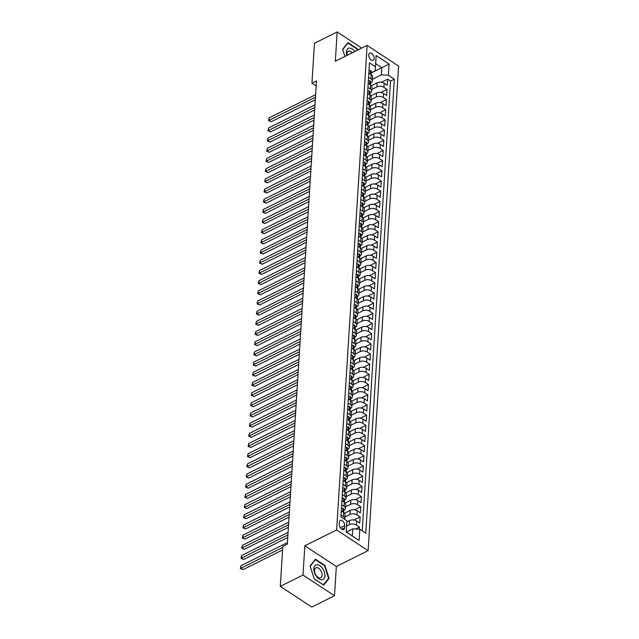 <?xml version="1.0" encoding="UTF-8"?>
<svg xmlns="http://www.w3.org/2000/svg" width="639" height="639" viewBox="0 0 639 639"><rect width="100%" height="100%" fill="white"/><g stroke="black" fill="none" stroke-linecap="round" stroke-linejoin="round"><path stroke-width="0.96" d="M368.735 54.922A3.986 2.316 63.5 0 0 370.221 59.036A3.986 2.316 63.5 0 0 373.232 60.29A3.986 2.316 63.5 0 0 374.182 58.508A3.986 2.316 63.5 0 0 372.689 54.395A3.986 2.316 63.5 0 0 369.677 53.149A3.986 2.316 63.5 0 0 368.735 54.922M368.128 550.642L398.616 66.073L367.113 45.385L336.633 529.947L368.128 550.642L336.338 566.474L304.843 545.778L302.998 575.052L334.501 595.74L336.338 566.474M334.501 595.74L311.792 607.05L280.297 586.362L302.998 575.052M359.35 529.244L359.485 527.111L355.643 529.02M346.801 521.959L349.597 520.569A4.984 2.868 3.6 0 1 356.634 520.993L359.741 523.037L360.124 516.927L353.918 520.018M344.533 513.229L350.236 510.385A4.984 2.868 -176.4 0 1 357.273 510.817L360.38 512.853L360.763 506.751L354.557 509.842M345.172 503.045L350.875 500.209A4.984 2.868 -176.4 0 1 357.92 500.633L361.027 502.677L361.41 496.567L355.196 499.658M345.811 492.869L351.522 490.025A4.984 2.868 -176.4 0 1 358.559 490.456L361.666 492.493L362.049 486.391L355.835 489.482M346.458 482.685L352.161 479.849A4.984 2.868 -176.4 0 1 359.198 480.272L362.305 482.317L362.688 476.207L356.474 479.298M347.097 472.509L352.8 469.665A4.984 2.868 -176.4 0 1 359.837 470.096L362.944 472.133L363.327 466.031L357.121 469.122M347.736 462.332L353.439 459.489A4.984 2.868 -176.4 0 1 360.476 459.912L363.583 461.957L363.966 455.847L357.76 458.938M348.375 452.148L354.078 449.305A4.984 2.868 -176.4 0 1 361.115 449.736L364.222 451.773L364.613 445.671L358.399 448.762M349.014 441.972L354.717 439.129A4.984 2.868 -176.4 0 1 361.762 439.552L364.869 441.597L365.252 435.486L359.038 438.586M349.661 431.788L355.364 428.945A4.984 2.868 -176.4 0 1 362.401 429.376L365.508 431.413L365.891 425.31L359.677 428.402M350.3 421.612L356.003 418.769A4.984 2.868 -176.4 0 1 363.04 419.192L366.147 421.237L366.53 415.126L360.316 418.226M350.939 411.428L356.642 408.585A4.984 2.868 -176.4 0 1 363.679 409.016L366.786 411.053L367.169 404.95L360.963 408.041M351.578 401.252L357.281 398.409A4.984 2.868 -176.4 0 1 364.318 398.832L367.425 400.877L367.808 394.766L361.602 397.865M352.217 391.068L357.92 388.224A4.984 2.868 -176.4 0 1 364.965 388.656L368.072 390.693L368.455 384.59L362.241 387.681M352.856 380.892L358.567 378.048A4.984 2.868 -176.4 0 1 365.604 378.472L368.711 380.517L369.094 374.406L362.88 377.505M353.503 370.708L359.206 367.864A4.984 2.868 -176.4 0 1 366.243 368.296L369.35 370.34L369.733 364.23L363.519 367.321M354.142 360.532L359.845 357.688A4.984 2.868 -176.4 0 1 366.882 358.112L369.989 360.156L370.372 354.046L364.166 357.145M354.781 350.348L360.484 347.504A4.984 2.868 -176.4 0 1 367.521 347.935L370.628 349.98L371.011 343.87L364.805 346.961M355.42 340.172L361.123 337.328A4.984 2.868 -176.4 0 1 368.16 337.759L371.267 339.796L371.658 333.686L365.444 336.785M356.059 329.988L361.762 327.152A4.984 2.868 -176.4 0 1 368.807 327.575L371.914 329.62L372.297 323.51L366.083 326.601M356.706 319.812L362.409 316.968A4.984 2.868 -176.4 0 1 369.446 317.399L372.553 319.436L372.936 313.326L366.722 316.425M357.345 309.627L363.048 306.792A4.984 2.868 -176.4 0 1 370.085 307.215L373.192 309.26L373.575 303.15L367.361 306.241M357.984 299.451L363.687 296.608A4.984 2.868 -176.4 0 1 370.724 297.039L373.831 299.076L374.214 292.966L368.008 296.065M358.623 289.267L364.326 286.432A4.984 2.868 -176.4 0 1 371.363 286.855L374.47 288.9L374.853 282.789L368.647 285.881M359.262 279.091L364.965 276.248A4.984 2.868 -176.4 0 1 372.01 276.679L375.117 278.716L375.5 272.605L369.286 275.705M359.901 268.907L365.612 266.072A4.984 2.868 -176.4 0 1 372.649 266.495L375.756 268.54L376.139 262.429L369.925 265.52M360.548 258.731L366.251 255.888A4.984 2.868 -176.4 0 1 373.288 256.319L376.395 258.356L376.778 252.253L370.564 255.344M361.187 248.547L366.89 245.711A4.984 2.868 -176.4 0 1 373.927 246.135L377.034 248.18L377.417 242.069L371.211 245.16M361.826 238.371L367.529 235.527A4.984 2.868 -176.4 0 1 374.566 235.959L377.673 237.996L378.056 231.893L371.85 234.984M362.465 228.187L368.168 225.351A4.984 2.868 -176.4 0 1 375.205 225.775L378.312 227.819L378.703 221.709L372.489 224.8M363.104 218.011L368.815 215.167A4.984 2.868 -176.4 0 1 375.852 215.599L378.959 217.635L379.342 211.533L373.128 214.624M363.751 207.827L369.454 204.991A4.984 2.868 -176.4 0 1 376.491 205.415L379.598 207.459L379.981 201.349L373.767 204.44M364.39 197.651L370.093 194.807A4.984 2.868 -176.4 0 1 377.13 195.238L380.237 197.275L380.62 191.173L374.414 194.264M365.029 187.475L370.732 184.631A4.984 2.868 -176.4 0 1 377.769 185.054L380.876 187.099L381.259 180.989L375.053 184.08M365.668 177.291L371.371 174.447A4.984 2.868 -176.4 0 1 378.408 174.878L381.515 176.915L381.906 170.813L375.692 173.904M366.307 167.114L372.01 164.271A4.984 2.868 -176.4 0 1 379.055 164.694L382.162 166.739L382.545 160.629L376.331 163.728M366.946 156.93L372.657 154.087A4.984 2.868 -176.4 0 1 379.694 154.518L382.801 156.555L383.184 150.453L376.97 153.544M367.593 146.754L373.296 143.911A4.984 2.868 -176.4 0 1 380.333 144.334L383.44 146.379L383.823 140.268L377.609 143.368M368.232 136.57L373.935 133.727A4.984 2.868 -176.4 0 1 380.972 134.158L384.079 136.195L384.462 130.092L378.256 133.184M368.871 126.394L374.574 123.551A4.984 2.868 -176.4 0 1 381.611 123.974L384.718 126.019L385.101 119.908L378.895 123.007M369.51 116.21L375.213 113.367A4.984 2.868 -176.4 0 1 382.25 113.798L385.365 115.835L385.748 109.732L379.534 112.823M370.149 106.034L375.86 103.191A4.984 2.868 -176.4 0 1 382.897 103.614L386.004 105.659L386.387 99.548L380.173 102.647M370.796 95.85L376.499 93.006A4.984 2.868 -176.4 0 1 383.536 93.438L386.643 95.483L387.026 89.372L380.812 92.463M368.567 77.247L370.979 78.829A4.984 2.868 3.6 0 1 372.321 80.953A4.984 2.868 3.6 0 1 370.748 82.878L370.692 82.902M367.928 87.423L370.34 89.013A4.984 2.868 3.6 0 1 371.682 91.129A4.984 2.868 3.6 0 1 370.109 93.054L370.053 93.086M367.289 97.607L369.701 99.189A4.984 2.868 3.6 0 1 371.043 101.313A4.984 2.868 3.6 0 1 369.47 103.238L369.414 103.262M366.65 107.783L369.054 109.373A4.984 2.868 3.6 0 1 370.404 111.49A4.984 2.868 3.6 0 1 368.831 113.415L368.775 113.446M366.003 117.967L368.415 119.549A4.984 2.868 3.6 0 1 369.757 121.674A4.984 2.868 3.6 0 1 368.192 123.599L368.136 123.623M365.364 128.143L367.776 129.725A4.984 2.868 3.6 0 1 369.118 131.85A4.984 2.868 3.6 0 1 367.553 133.775L367.489 133.807M364.725 138.328L367.137 139.909A4.984 2.868 3.6 0 1 368.479 142.034A4.984 2.868 3.6 0 1 366.906 143.959L366.85 143.983M364.086 148.504L366.498 150.085A4.984 2.868 3.6 0 1 367.84 152.21A4.984 2.868 3.6 0 1 366.267 154.135L366.211 154.167M363.447 158.688L365.859 160.269A4.984 2.868 3.6 0 1 367.201 162.394A4.984 2.868 3.6 0 1 365.628 164.319L365.572 164.343M362.808 168.864L365.212 170.445A4.984 2.868 3.6 0 1 366.554 172.57A4.984 2.868 3.6 0 1 364.989 174.495L364.933 174.527M362.161 179.048L364.573 180.629A4.984 2.868 3.6 0 1 365.915 182.754A4.984 2.868 3.6 0 1 364.35 184.671L364.294 184.703M361.522 189.224L363.934 190.805A4.984 2.868 3.6 0 1 365.276 192.93A4.984 2.868 3.6 0 1 363.703 194.855L363.647 194.879M360.883 199.408L363.295 200.989A4.984 2.868 3.6 0 1 364.637 203.114A4.984 2.868 3.6 0 1 363.064 205.031L363.008 205.063M360.244 209.584L362.656 211.166A4.984 2.868 3.6 0 1 363.998 213.29A4.984 2.868 3.6 0 1 362.425 215.215L362.369 215.239M359.605 219.768L362.009 221.35A4.984 2.868 3.6 0 1 363.359 223.474A4.984 2.868 3.6 0 1 361.786 225.391L361.73 225.423M358.958 229.944L361.37 231.526A4.984 2.868 3.6 0 1 362.712 233.65A4.984 2.868 3.6 0 1 361.147 235.575L361.091 235.599M358.319 240.128L360.731 241.71A4.984 2.868 3.6 0 1 362.073 243.834A4.984 2.868 3.6 0 1 360.508 245.751L360.444 245.783M357.68 250.304L360.092 251.886A4.984 2.868 3.6 0 1 361.434 254.01A4.984 2.868 3.6 0 1 359.861 255.935L359.805 255.959M357.041 260.48L359.453 262.07A4.984 2.868 3.6 0 1 360.795 264.187A4.984 2.868 3.6 0 1 359.222 266.112L359.166 266.143M356.402 270.664L358.806 272.246A4.984 2.868 3.6 0 1 360.156 274.371A4.984 2.868 3.6 0 1 358.583 276.296L358.527 276.32M355.755 280.841L358.167 282.43A4.984 2.868 3.6 0 1 359.509 284.547A4.984 2.868 3.6 0 1 357.944 286.472L357.888 286.504M355.116 291.025L357.528 292.606A4.984 2.868 3.6 0 1 358.87 294.731A4.984 2.868 3.6 0 1 357.305 296.656L357.249 296.68M354.477 301.201L356.889 302.79A4.984 2.868 3.6 0 1 358.231 304.907A4.984 2.868 3.6 0 1 356.658 306.832L356.602 306.864M353.838 311.385L356.25 312.966A4.984 2.868 3.6 0 1 357.592 315.091A4.984 2.868 3.6 0 1 356.019 317.016L355.963 317.04M353.199 321.561L355.611 323.15A4.984 2.868 3.6 0 1 356.953 325.267A4.984 2.868 3.6 0 1 355.38 327.192L355.324 327.224M352.56 331.745L354.964 333.326A4.984 2.868 3.6 0 1 356.314 335.451A4.984 2.868 3.6 0 1 354.741 337.376L354.685 337.4M351.913 341.921L354.325 343.51A4.984 2.868 3.6 0 1 355.667 345.627A4.984 2.868 3.6 0 1 354.102 347.552L354.046 347.584M351.274 352.105L353.686 353.686A4.984 2.868 3.6 0 1 355.028 355.811A4.984 2.868 3.6 0 1 353.463 357.736L353.399 357.76M350.635 362.281L353.047 363.871A4.984 2.868 3.6 0 1 354.389 365.987A4.984 2.868 3.6 0 1 352.816 367.912L352.76 367.944M349.996 372.465L352.408 374.047A4.984 2.868 3.6 0 1 353.75 376.171A4.984 2.868 3.6 0 1 352.177 378.096L352.121 378.12M349.357 382.641L351.762 384.231A4.984 2.868 3.6 0 1 353.111 386.347A4.984 2.868 3.6 0 1 351.538 388.272L351.482 388.304M348.71 392.825L351.123 394.407A4.984 2.868 3.6 0 1 352.464 396.531A4.984 2.868 3.6 0 1 350.899 398.456L350.843 398.48M348.071 403.001L350.484 404.583A4.984 2.868 3.6 0 1 351.825 406.708A4.984 2.868 3.6 0 1 350.26 408.633L350.204 408.664M347.432 413.185L349.845 414.767A4.984 2.868 3.6 0 1 351.186 416.892A4.984 2.868 3.6 0 1 349.613 418.817L349.557 418.841M346.793 423.361L349.206 424.943A4.984 2.868 3.6 0 1 350.547 427.068A4.984 2.868 3.6 0 1 348.974 428.993L348.918 429.025M346.154 433.546L348.567 435.127A4.984 2.868 3.6 0 1 349.908 437.252A4.984 2.868 3.6 0 1 348.335 439.177L348.279 439.201M345.515 443.722L347.92 445.303A4.984 2.868 3.6 0 1 349.269 447.428A4.984 2.868 3.6 0 1 347.696 449.353L347.64 449.385M344.868 453.906L347.281 455.487A4.984 2.868 3.6 0 1 348.622 457.612A4.984 2.868 3.6 0 1 347.057 459.529L347.001 459.561M344.229 464.082L346.642 465.663A4.984 2.868 3.6 0 1 347.983 467.788A4.984 2.868 3.6 0 1 346.41 469.713L346.354 469.737M343.59 474.266L346.003 475.847A4.984 2.868 3.6 0 1 347.344 477.972A4.984 2.868 3.6 0 1 345.771 479.889L345.715 479.921M342.951 484.442L345.364 486.023A4.984 2.868 3.6 0 1 346.705 488.148A4.984 2.868 3.6 0 1 345.132 490.073L345.076 490.097M342.312 494.626L344.717 496.207A4.984 2.868 3.6 0 1 346.066 498.332A4.984 2.868 3.6 0 1 344.493 500.249L344.437 500.281M341.665 504.802L344.078 506.384A4.984 2.868 3.6 0 1 345.419 508.508A4.984 2.868 3.6 0 1 343.854 510.433L343.798 510.457M280.297 586.362L282.805 546.401L287.35 544.14L316.489 80.953L311.952 83.214L316.177 85.993M344.565 527.846L344.701 525.609A3.866 2.244 63.5 0 0 343.263 521.624A3.866 2.244 63.5 0 0 340.339 520.41A3.866 2.244 63.5 0 0 339.429 522.135L339.285 524.379A3.866 2.244 63.5 0 0 340.731 528.365A3.866 2.244 63.5 0 0 343.646 529.571A3.866 2.244 63.5 0 0 344.565 527.846L341.721 529.26M375.205 70.793L375.436 66.752L369.478 62.838L340.906 516.855L346.873 520.777L346.194 531.944L352.321 535.969L352.768 528.844L359.813 529.276L365.772 533.19L394.335 79.164L388.376 75.25L381.339 74.819L381.787 67.694L375.652 63.668L375.205 70.793L371.339 72.726M375.436 66.752L376.139 55.553L389.079 64.052L388.376 75.25M359.813 529.276L359.102 540.474L346.162 531.975L346.873 520.777M371.786 89.436L376.882 86.904A4.984 2.868 3.6 0 1 383.919 87.327L387.026 89.372M371.435 85.674L377.138 82.83L376.882 86.904M371.147 99.62L376.243 97.08A4.984 2.868 3.6 0 1 383.28 97.511L386.387 99.548M370.508 109.796L375.596 107.264A4.984 2.868 3.6 0 1 382.641 107.687L385.748 109.732M369.869 119.98L374.957 117.44A4.984 2.868 3.6 0 1 381.994 117.872L385.101 119.908M369.23 130.156L374.318 127.624A4.984 2.868 3.6 0 1 381.355 128.048L384.462 130.092M368.583 140.34L373.679 137.8A4.984 2.868 3.6 0 1 380.716 138.232L383.823 140.268M367.944 150.516L373.04 147.984A4.984 2.868 3.6 0 1 380.077 148.408L383.184 150.453M367.305 160.701L372.401 158.16A4.984 2.868 3.6 0 1 379.438 158.592L382.545 160.629M366.666 170.877L371.754 168.345A4.984 2.868 3.6 0 1 378.799 168.768L381.906 170.813M366.027 181.061L371.115 178.521A4.984 2.868 3.6 0 1 378.152 178.952L381.259 180.989M365.38 191.237L370.476 188.705A4.984 2.868 3.6 0 1 377.513 189.128L380.62 191.173M364.741 201.421L369.837 198.881A4.984 2.868 3.6 0 1 376.874 199.312L379.981 201.349M364.102 211.597L369.198 209.065A4.984 2.868 3.6 0 1 376.235 209.488L379.342 211.533M363.463 221.781L368.551 219.241A4.984 2.868 3.6 0 1 375.596 219.672L378.703 221.709M362.824 231.957L367.912 229.425A4.984 2.868 3.6 0 1 374.949 229.848L378.056 231.893M362.185 242.141L367.273 239.601A4.984 2.868 3.6 0 1 374.31 240.024L377.417 242.069M361.538 252.317L366.634 249.777A4.984 2.868 3.6 0 1 373.671 250.208L376.778 252.253M360.899 262.501L365.995 259.961A4.984 2.868 3.6 0 1 373.032 260.385L376.139 262.429M360.26 272.677L365.356 270.137A4.984 2.868 3.6 0 1 372.393 270.569L375.5 272.605M359.621 282.853L364.709 280.321A4.984 2.868 3.6 0 1 371.746 280.745L374.853 282.789M358.982 293.037L364.07 290.497A4.984 2.868 3.6 0 1 371.107 290.929L374.214 292.966M358.335 303.213L363.431 300.681A4.984 2.868 3.6 0 1 370.468 301.105L373.575 303.15M357.696 313.398L362.792 310.858A4.984 2.868 3.6 0 1 369.829 311.289L372.936 313.326M357.057 323.574L362.153 321.042A4.984 2.868 3.6 0 1 369.19 321.465L372.297 323.51M356.418 333.758L361.506 331.218A4.984 2.868 3.6 0 1 368.551 331.649L371.658 333.686M355.779 343.934L360.867 341.402A4.984 2.868 3.6 0 1 367.904 341.825L371.011 343.87M355.14 354.118L360.228 351.578A4.984 2.868 3.6 0 1 367.265 352.009L370.372 354.046M354.493 364.294L359.589 361.762A4.984 2.868 3.6 0 1 366.626 362.185L369.733 364.23M353.854 374.478L358.95 371.938A4.984 2.868 3.6 0 1 365.987 372.369L369.094 374.406M353.215 384.654L358.311 382.122A4.984 2.868 3.6 0 1 365.348 382.545L368.455 384.59M352.576 394.838L357.664 392.298A4.984 2.868 3.6 0 1 364.701 392.729L367.808 394.766M351.937 405.014L357.025 402.482A4.984 2.868 3.6 0 1 364.062 402.905L367.169 404.95M351.29 415.198L356.386 412.658A4.984 2.868 3.6 0 1 363.423 413.09L366.53 415.126M350.651 425.374L355.747 422.842A4.984 2.868 3.6 0 1 362.784 423.266L365.891 425.31M350.012 435.558L355.108 433.018A4.984 2.868 3.6 0 1 362.145 433.45L365.252 435.486M349.373 445.734L354.461 443.202A4.984 2.868 3.6 0 1 361.506 443.626L364.613 445.671M348.734 455.919L353.822 453.378A4.984 2.868 3.6 0 1 360.859 453.81L363.966 455.847M348.087 466.095L353.183 463.563A4.984 2.868 3.6 0 1 360.22 463.986L363.327 466.031M347.448 476.279L352.544 473.739A4.984 2.868 3.6 0 1 359.581 474.17L362.688 476.207M346.809 486.455L351.905 483.923A4.984 2.868 3.6 0 1 358.942 484.346L362.049 486.391M346.17 496.639L351.258 494.099A4.984 2.868 3.6 0 1 358.303 494.53L361.41 496.567M345.531 506.815L350.619 504.283A4.984 2.868 3.6 0 1 357.656 504.706L360.763 506.751M344.892 516.999L349.98 514.459A4.984 2.868 3.6 0 1 357.017 514.882L360.124 516.927M346.57 526.017L349.341 524.635A4.984 2.868 3.6 0 1 356.378 525.066L359.485 527.111M362.217 530.857L390.517 81.065L387.665 79.188L381.459 82.287M377.138 82.83A4.984 2.868 -176.4 0 1 384.175 83.254L387.282 85.299L387.665 79.188M341.282 510.912L343.694 512.494A4.984 2.868 3.6 0 1 345.036 514.619L344.78 518.692A4.984 2.868 3.6 0 1 344.629 519.299M341.026 514.986L343.439 516.568A4.984 2.868 3.6 0 1 344.78 518.692M345.419 508.508L345.675 504.435A4.984 2.868 -176.4 0 0 344.333 502.318L341.929 500.728M346.066 498.332L346.322 494.259A4.984 2.868 -176.4 0 0 344.98 492.134L342.568 490.552M346.705 488.148L346.961 484.074A4.984 2.868 -176.4 0 0 345.619 481.958L343.207 480.368M347.344 477.972L347.6 473.898A4.984 2.868 -176.4 0 0 346.258 471.774L343.846 470.192M347.983 467.788L348.239 463.714A4.984 2.868 -176.4 0 0 346.897 461.598L344.485 460.008M348.622 457.612L348.878 453.538A4.984 2.868 -176.4 0 0 347.536 451.414L345.124 449.832M349.269 447.428L349.525 443.354A4.984 2.868 -176.4 0 0 348.175 441.237L345.771 439.648M349.908 437.252L350.164 433.178A4.984 2.868 -176.4 0 0 348.822 431.053L346.41 429.472M350.547 427.068L350.803 422.994A4.984 2.868 -176.4 0 0 349.461 420.877L347.049 419.288M351.186 416.892L351.442 412.818A4.984 2.868 -176.4 0 0 350.1 410.693L347.688 409.112M351.825 406.708L352.081 402.634A4.984 2.868 -176.4 0 0 350.739 400.517L348.327 398.928M352.464 396.531L352.728 392.458A4.984 2.868 -176.4 0 0 351.378 390.333L348.974 388.752M353.111 386.347L353.367 382.274A4.984 2.868 -176.4 0 0 352.025 380.157L349.613 378.568M353.75 376.171L354.006 372.098A4.984 2.868 -176.4 0 0 352.664 369.973L350.252 368.391M354.389 365.987L354.645 361.922A4.984 2.868 -176.4 0 0 353.303 359.797L350.891 358.207M355.028 355.811L355.284 351.738A4.984 2.868 -176.4 0 0 353.942 349.613L351.53 348.031M355.667 345.627L355.923 341.561A4.984 2.868 -176.4 0 0 354.581 339.437L352.169 337.855M356.314 335.451L356.57 331.377A4.984 2.868 -176.4 0 0 355.22 329.253L352.816 327.671M356.953 325.267L357.209 321.201A4.984 2.868 -176.4 0 0 355.867 319.077L353.455 317.495M357.592 315.091L357.848 311.017A4.984 2.868 -176.4 0 0 356.506 308.893L354.094 307.311M358.231 304.907L358.487 300.841A4.984 2.868 -176.4 0 0 357.145 298.717L354.733 297.135M358.87 294.731L359.126 290.657A4.984 2.868 -176.4 0 0 357.784 288.532L355.372 286.951M359.509 284.547L359.773 280.481A4.984 2.868 -176.4 0 0 358.423 278.356L356.019 276.775M360.156 274.371L360.412 270.297A4.984 2.868 -176.4 0 0 359.07 268.172L356.658 266.591M360.795 264.187L361.051 260.121A4.984 2.868 -176.4 0 0 359.709 257.996L357.297 256.415M361.434 254.01L361.69 249.937A4.984 2.868 -176.4 0 0 360.348 247.812L357.936 246.231M362.073 243.834L362.329 239.761A4.984 2.868 -176.4 0 0 360.987 237.636L358.575 236.055M362.712 233.65L362.968 229.577A4.984 2.868 -176.4 0 0 361.626 227.46L359.214 225.871M363.359 223.474L363.615 219.401A4.984 2.868 -176.4 0 0 362.265 217.276L359.861 215.694M363.998 213.29L364.254 209.217A4.984 2.868 -176.4 0 0 362.912 207.1L360.5 205.51M364.637 203.114L364.893 199.041A4.984 2.868 -176.4 0 0 363.551 196.916L361.139 195.334M365.276 192.93L365.532 188.856A4.984 2.868 -176.4 0 0 364.19 186.74L361.778 185.15M365.915 182.754L366.171 178.68A4.984 2.868 -176.4 0 0 364.829 176.556L362.417 174.974M366.554 172.57L366.818 168.496A4.984 2.868 -176.4 0 0 365.468 166.38L363.064 164.79M367.201 162.394L367.457 158.32A4.984 2.868 -176.4 0 0 366.115 156.196L363.703 154.614M367.84 152.21L368.096 148.136A4.984 2.868 -176.4 0 0 366.754 146.019L364.342 144.43M368.479 142.034L368.735 137.96A4.984 2.868 -176.4 0 0 367.393 135.835L364.981 134.254M369.118 131.85L369.374 127.776A4.984 2.868 -176.4 0 0 368.032 125.659L365.62 124.07M369.757 121.674L370.013 117.6A4.984 2.868 -176.4 0 0 368.671 115.475L366.267 113.894M370.404 111.49L370.66 107.416A4.984 2.868 -176.4 0 0 369.31 105.299L366.906 103.71M371.043 101.313L371.299 97.24A4.984 2.868 -176.4 0 0 369.957 95.115L367.545 93.534M371.682 91.129L371.938 87.064A4.984 2.868 -176.4 0 0 370.596 84.939L368.184 83.35M372.321 80.953L372.577 76.88A4.984 2.868 -176.4 0 0 371.235 74.755L368.823 73.173M346.346 532.047L352.768 528.844M361.714 48.077L337.168 31.95L314.46 43.26L311.952 83.214M337.168 31.95L335.331 61.216L367.113 45.385M304.843 545.778L336.633 529.947M371.323 72.91L389.079 64.052M372.425 79.26L381.339 74.819M390.517 81.065L394.335 79.164M352.321 535.969L359.102 540.474M376.139 55.553L375.652 63.668M329.069 578.391L324.939 565.451L315.458 559.221L310.099 565.93L314.22 578.87L323.709 585.1L329.069 578.391L328.142 578.854M357.824 50.01L357.449 48.82L347.959 42.589L342.6 49.299L344.884 56.456M324.484 565.683L324.939 565.451M356.985 49.051L357.449 48.82M282.742 547.399L240.879 568.255L241.039 565.707L287.446 542.591M282.582 549.939L243.012 569.653L240.879 568.255L240.384 568.494L241.039 565.707M243.012 569.653L240.384 568.494M313.869 568.614A8.099 4.705 63.5 0 0 318.981 578.87A8.099 4.705 63.5 0 0 324.931 575.883A8.099 4.705 63.5 0 0 319.819 565.635A8.099 4.705 63.5 0 0 313.869 568.614M314.54 570.3A5.543 3.219 63.5 0 0 316.609 576.019A5.543 3.219 63.5 0 0 320.802 577.752A5.543 3.219 63.5 0 0 322.112 575.276A5.543 3.219 63.5 0 0 320.043 569.557A5.543 3.219 63.5 0 0 315.85 567.823A5.543 3.219 63.5 0 0 314.54 570.3M324.596 565.755L328.59 578.287L323.398 584.789L314.204 578.75L310.211 566.21L315.402 559.716L324.596 565.755M314.835 559.996L315.402 559.716M347.344 43.364L347.904 43.085L357.097 49.123L357.441 50.201M344.9 56.448L342.712 49.586L347.904 43.085M354.869 51.487A8.099 4.705 63.5 0 0 348.295 48.364A8.099 4.705 63.5 0 0 346.817 55.497M352.369 52.725A5.543 3.219 63.5 0 0 348.359 51.192A5.543 3.219 63.5 0 0 347.161 55.321M341.458 508.213L342.999 508.301A3.307 1.901 3.6 0 1 343.846 509.682L343.726 511.615A3.307 1.901 -176.4 0 0 343.399 510.713L343.119 510.609M287.925 534.955L241.518 558.071L241.678 555.531L288.085 532.415M343.51 512.214L343.526 512.19A3.307 1.901 -176.4 0 0 343.726 511.615M342.959 510.936L343.399 510.713L343.327 511.935A3.307 1.901 3.6 0 1 343.598 512.43M287.766 537.495L243.651 559.468L241.518 558.071L241.023 558.318L241.678 555.531M243.651 559.468L241.023 558.318M342.097 498.037L343.638 498.124A3.307 1.901 3.6 0 1 344.485 499.498L344.365 501.439A3.307 1.901 -176.4 0 0 344.046 500.529L343.758 500.433M288.564 524.779L242.165 547.895L242.325 545.347L288.724 522.231M344.149 502.038L344.165 502.014A3.307 1.901 -176.4 0 0 344.365 501.439M343.598 500.752L344.046 500.529L343.966 501.751A3.307 1.901 3.6 0 1 344.237 502.246M288.405 527.319L244.29 549.292L242.165 547.895L241.67 548.134L242.325 545.347M244.29 549.292L241.67 548.134M342.736 487.853L344.277 487.94A3.307 1.901 3.6 0 1 345.124 489.322L345.004 491.255A3.307 1.901 -176.4 0 0 344.685 490.353L344.397 490.249M289.211 514.595L242.804 537.711L242.964 535.17L289.371 512.055M344.788 491.854L344.804 491.83A3.307 1.901 -176.4 0 0 345.004 491.255M344.237 490.576L344.685 490.353L344.605 491.575A3.307 1.901 3.6 0 1 344.876 492.07M289.052 517.135L244.929 539.108L242.804 537.711L242.309 537.958L242.964 535.17M244.929 539.108L242.309 537.958M343.375 477.676L344.916 477.764A3.307 1.901 3.6 0 1 345.763 479.138L345.643 481.079A3.307 1.901 -176.4 0 0 345.324 480.177L345.036 480.073M289.85 504.419L243.443 527.534L243.603 524.986L290.01 501.871M345.427 481.678L345.443 481.654A3.307 1.901 -176.4 0 0 345.643 481.079M344.876 480.392L345.324 480.177L345.244 481.391A3.307 1.901 3.6 0 1 345.515 481.886M289.691 506.959L245.568 528.932L243.443 527.534L242.948 527.774L243.603 524.986M245.568 528.932L242.948 527.774M344.014 467.492L345.555 467.58A3.307 1.901 3.6 0 1 346.41 468.962L346.282 470.895A3.307 1.901 -176.4 0 0 345.963 469.992L345.683 469.889M290.489 494.235L244.082 517.35L244.242 514.81L290.649 491.695M346.074 471.494L346.082 471.47A3.307 1.901 -176.4 0 0 346.282 470.895M345.523 470.216L345.963 469.992L345.891 471.215A3.307 1.901 3.6 0 1 346.154 471.71M290.33 496.775L246.215 518.748L244.082 517.35L243.587 517.598L244.242 514.81M246.215 518.748L243.587 517.598M344.653 457.316L346.202 457.404A3.307 1.901 3.6 0 1 347.049 458.778L346.929 460.719A3.307 1.901 -176.4 0 0 346.602 459.816L346.322 459.713M291.128 484.058L244.721 507.174L244.881 504.626L291.288 481.51M346.713 461.318L346.721 461.294A3.307 1.901 -176.4 0 0 346.929 460.719M346.162 460.032L346.602 459.816L346.53 461.031A3.307 1.901 3.6 0 1 346.801 461.526M290.969 486.599L246.854 508.572L244.721 507.174L244.226 507.414L244.881 504.626M246.854 508.572L244.226 507.414M345.3 447.132L346.841 447.22A3.307 1.901 3.6 0 1 347.688 448.602L347.568 450.535A3.307 1.901 -176.4 0 0 347.249 449.632L346.961 449.529M291.767 473.874L245.36 496.99L245.52 494.45L291.927 471.334M347.352 451.134L347.368 451.118A3.307 1.901 -176.4 0 0 347.568 450.535M346.801 449.856L347.249 449.632L347.169 450.854A3.307 1.901 3.6 0 1 347.44 451.35M291.608 476.414L247.493 498.388L245.36 496.99L244.873 497.238L245.52 494.45M247.493 498.388L244.873 497.238M345.939 436.956L347.48 437.044A3.307 1.901 3.6 0 1 348.327 438.418L348.207 440.359A3.307 1.901 -176.4 0 0 347.888 439.456L347.6 439.352M292.406 463.698L246.007 486.814L246.167 484.266L292.574 461.15M347.991 440.958L348.007 440.934A3.307 1.901 -176.4 0 0 348.207 440.359M347.44 439.672L347.888 439.456L347.808 440.678A3.307 1.901 3.6 0 1 348.079 441.166M292.247 466.238L248.132 488.212L246.007 486.814L245.512 487.054L246.167 484.266M248.132 488.212L245.512 487.054M346.578 426.772L348.119 426.86A3.307 1.901 3.6 0 1 348.966 428.242L348.846 430.175A3.307 1.901 -176.4 0 0 348.527 429.272L348.239 429.168M293.053 453.514L246.646 476.63L246.806 474.09L293.213 450.974M348.63 430.774L348.646 430.758A3.307 1.901 -176.4 0 0 348.846 430.175M348.079 429.496L348.527 429.272L348.447 430.494A3.307 1.901 3.6 0 1 348.718 430.99M292.894 456.054L248.771 478.028L246.646 476.63L246.151 476.878L246.806 474.09M248.771 478.028L246.151 476.878M347.217 416.596L348.758 416.684A3.307 1.901 3.6 0 1 349.605 418.066L349.485 419.999A3.307 1.901 -176.4 0 0 349.166 419.096L348.886 418.992M293.692 443.338L247.285 466.454L247.445 463.906L293.852 440.79M349.269 420.598L349.285 420.574A3.307 1.901 -176.4 0 0 349.485 419.999M348.726 419.312L349.166 419.096L349.086 420.318A3.307 1.901 3.6 0 1 349.357 420.805M293.533 445.878L249.41 467.852L247.285 466.454L246.79 466.694L247.445 463.906M249.41 467.852L246.79 466.694M347.856 406.42L349.405 406.508A3.307 1.901 3.6 0 1 350.252 407.882L350.124 409.815A3.307 1.901 -176.4 0 0 349.805 408.912L349.525 408.808M294.331 433.154L247.924 456.27L248.084 453.73L294.491 430.614M349.916 410.414L349.924 410.398A3.307 1.901 -176.4 0 0 350.124 409.815M349.365 409.136L349.805 408.912L349.733 410.134A3.307 1.901 3.6 0 1 350.004 410.629M294.172 435.694L250.057 457.668L247.924 456.27L247.429 456.518L248.084 453.73M250.057 457.668L247.429 456.518M348.503 396.236L350.044 396.324A3.307 1.901 3.6 0 1 350.891 397.706L350.771 399.639A3.307 1.901 -176.4 0 0 350.444 398.736L350.164 398.632M294.97 422.978L248.563 446.094L248.723 443.546L295.13 420.43M350.555 400.238L350.571 400.214A3.307 1.901 -176.4 0 0 350.771 399.639M350.004 398.952L350.444 398.736L350.372 399.958A3.307 1.901 3.6 0 1 350.643 400.445M294.811 425.518L250.696 447.492L248.563 446.094L248.068 446.334L248.723 443.546M250.696 447.492L248.068 446.334M349.142 386.06L350.683 386.148A3.307 1.901 3.6 0 1 351.53 387.522L351.41 389.455A3.307 1.901 -176.4 0 0 351.091 388.552L350.803 388.448M295.609 412.802L249.21 435.91L249.37 433.37L295.769 410.254M351.194 390.054L351.21 390.038A3.307 1.901 -176.4 0 0 351.41 389.455M350.643 388.776L351.091 388.552L351.011 389.774A3.307 1.901 3.6 0 1 351.282 390.269M295.45 415.334L251.335 437.308L249.21 435.91L248.715 436.157L249.37 433.37M251.335 437.308L248.715 436.157M349.781 375.876L351.322 375.964A3.307 1.901 3.6 0 1 352.169 377.345L352.049 379.278A3.307 1.901 -176.4 0 0 351.73 378.376L351.442 378.272M296.256 402.618L249.849 425.734L250.009 423.186L296.416 400.07M351.833 379.878L351.849 379.854A3.307 1.901 -176.4 0 0 352.049 379.278M351.282 378.592L351.73 378.376L351.65 379.598A3.307 1.901 3.6 0 1 351.921 380.093M296.097 405.158L251.974 427.132L249.849 425.734L249.354 425.973L250.009 423.186M251.974 427.132L249.354 425.973M350.42 365.7L351.961 365.788A3.307 1.901 3.6 0 1 352.808 367.161L352.688 369.094A3.307 1.901 -176.4 0 0 352.369 368.192L352.081 368.088M296.895 392.442L250.488 415.55L250.648 413.01L297.055 389.894M352.472 369.693L352.488 369.677A3.307 1.901 -176.4 0 0 352.688 369.094M351.921 368.415L352.369 368.192L352.289 369.414A3.307 1.901 3.6 0 1 352.56 369.909M296.736 394.974L252.613 416.947L250.488 415.55L249.993 415.797L250.648 413.01M252.613 416.947L249.993 415.797M351.059 355.516L352.6 355.603A3.307 1.901 3.6 0 1 353.455 356.985L353.327 358.918A3.307 1.901 -176.4 0 0 353.008 358.016L352.728 357.912M297.534 382.258L251.127 405.374L251.287 402.826L297.694 379.71M353.119 359.517L353.127 359.493A3.307 1.901 -176.4 0 0 353.327 358.918M352.568 358.231L353.008 358.016L352.936 359.238A3.307 1.901 3.6 0 1 353.199 359.733M297.375 384.798L253.26 406.771L251.127 405.374L250.632 405.613L251.287 402.826M253.26 406.771L250.632 405.613M351.706 345.34L353.247 345.427A3.307 1.901 3.6 0 1 354.094 346.801L353.974 348.734A3.307 1.901 -176.4 0 0 353.647 347.832L353.367 347.728M298.173 372.082L251.766 395.19L251.926 392.65L298.333 369.534M353.758 349.333L353.766 349.317A3.307 1.901 -176.4 0 0 353.974 348.734M353.207 348.055L353.647 347.832L353.575 349.054A3.307 1.901 3.6 0 1 353.846 349.549M298.014 374.614L253.899 396.587L251.766 395.19L251.271 395.437L251.926 392.65M253.899 396.587L251.271 395.437M352.345 335.156L353.886 335.243A3.307 1.901 3.6 0 1 354.733 336.625L354.613 338.558A3.307 1.901 -176.4 0 0 354.294 337.656L354.006 337.552M298.812 361.898L252.405 385.013L252.573 382.465L298.972 359.35M354.397 339.157L354.413 339.133A3.307 1.901 -176.4 0 0 354.613 338.558M353.846 337.871L354.294 337.656L354.214 338.878A3.307 1.901 3.6 0 1 354.485 339.373M298.653 364.438L254.538 386.411L252.405 385.013L251.918 385.253L252.573 382.465M254.538 386.411L251.918 385.253M352.984 324.979L354.525 325.067A3.307 1.901 3.6 0 1 355.372 326.441L355.252 328.374A3.307 1.901 -176.4 0 0 354.933 327.472L354.645 327.368M299.451 351.722L253.052 374.829L253.212 372.289L299.619 349.174M355.036 328.973L355.052 328.957A3.307 1.901 -176.4 0 0 355.252 328.374M354.485 327.695L354.933 327.472L354.853 328.694A3.307 1.901 3.6 0 1 355.124 329.189M299.3 354.254L255.177 376.227L253.052 374.829L252.557 375.077L253.212 372.289M255.177 376.227L252.557 375.077M353.623 314.795L355.164 314.883A3.307 1.901 3.6 0 1 356.011 316.265L355.891 318.198A3.307 1.901 -176.4 0 0 355.572 317.295L355.284 317.192M300.098 341.538L253.691 364.653L253.851 362.105L300.258 338.997M355.675 318.797L355.691 318.773A3.307 1.901 -176.4 0 0 355.891 318.198M355.124 317.511L355.572 317.295L355.492 318.518A3.307 1.901 3.6 0 1 355.763 319.013M299.939 344.078L255.816 366.051L253.691 364.653L253.196 364.901L253.851 362.105M255.816 366.051L253.196 364.901M354.262 304.619L355.803 304.707A3.307 1.901 3.6 0 1 356.658 306.081L356.53 308.014A3.307 1.901 -176.4 0 0 356.211 307.111L355.931 307.016M300.737 331.361L254.33 354.477L254.49 351.929L300.897 328.813M356.314 308.613L356.33 308.597A3.307 1.901 -176.4 0 0 356.53 308.014M355.771 307.335L356.211 307.111L356.131 308.333A3.307 1.901 3.6 0 1 356.402 308.829M300.578 333.893L256.455 355.875L254.33 354.477L253.835 354.717L254.49 351.929M256.455 355.875L253.835 354.717M354.901 294.435L356.45 294.523A3.307 1.901 3.6 0 1 357.297 295.905L357.169 297.838A3.307 1.901 -176.4 0 0 356.85 296.935L356.57 296.831M301.376 321.177L254.969 344.293L255.129 341.745L301.536 318.637M356.961 298.437L356.969 298.413A3.307 1.901 -176.4 0 0 357.169 297.838M356.41 297.159L356.85 296.935L356.778 298.157A3.307 1.901 3.6 0 1 357.049 298.653M301.217 323.717L257.102 345.691L254.969 344.293L254.474 344.541L255.129 341.745M257.102 345.691L254.474 344.541M355.548 284.259L357.089 284.347A3.307 1.901 3.6 0 1 357.936 285.721L357.816 287.654A3.307 1.901 -176.4 0 0 357.489 286.751L357.209 286.655M302.015 311.001L255.608 334.117L255.768 331.569L302.175 308.453M357.6 288.261L357.616 288.237A3.307 1.901 -176.4 0 0 357.816 287.654M357.049 286.975L357.489 286.751L357.417 287.973A3.307 1.901 3.6 0 1 357.688 288.469M301.856 313.533L257.741 335.515L255.608 334.117L255.121 334.357L255.768 331.569M257.741 335.515L255.121 334.357M356.187 274.075L357.728 274.163A3.307 1.901 3.6 0 1 358.575 275.545L358.455 277.478A3.307 1.901 -176.4 0 0 358.136 276.575L357.848 276.471M302.654 300.817L256.255 323.933L256.415 321.385L302.814 298.277M358.239 278.077L358.255 278.053A3.307 1.901 -176.4 0 0 358.455 277.478M357.688 276.799L358.136 276.575L358.056 277.797A3.307 1.901 3.6 0 1 358.327 278.292M302.495 303.357L258.38 325.331L256.255 323.933L255.76 324.181L256.415 321.385M258.38 325.331L255.76 324.181M356.826 263.899L358.367 263.987A3.307 1.901 3.6 0 1 359.214 265.361L359.094 267.294A3.307 1.901 -176.4 0 0 358.775 266.391L358.487 266.295M303.301 290.641L256.894 313.757L257.054 311.209L303.461 288.093M358.878 267.901L358.894 267.877A3.307 1.901 -176.4 0 0 359.094 267.294M358.327 266.615L358.775 266.391L358.695 267.613A3.307 1.901 3.6 0 1 358.966 268.108M303.142 293.173L259.019 315.155L256.894 313.757L256.399 313.997L257.054 311.209M259.019 315.155L256.399 313.997M357.465 253.715L359.006 253.803A3.307 1.901 3.6 0 1 359.853 255.185L359.733 257.118A3.307 1.901 -176.4 0 0 359.414 256.215L359.126 256.111M303.94 280.457L257.533 303.573L257.693 301.025L304.1 277.917M359.517 257.717L359.533 257.693A3.307 1.901 -176.4 0 0 359.733 257.118M358.966 256.439L359.414 256.215L359.334 257.437A3.307 1.901 3.6 0 1 359.605 257.932M303.781 282.997L259.658 304.971L257.533 303.573L257.038 303.821L257.693 301.025M259.658 304.971L257.038 303.821M358.104 243.539L359.645 243.627A3.307 1.901 3.6 0 1 360.5 245.001L360.372 246.934A3.307 1.901 -176.4 0 0 360.053 246.031L359.773 245.935M304.579 270.281L258.172 293.397L258.332 290.849L304.739 267.733M360.164 247.541L360.172 247.517A3.307 1.901 -176.4 0 0 360.372 246.934M359.613 246.255L360.053 246.031L359.981 247.253A3.307 1.901 3.6 0 1 360.244 247.748M304.42 272.813L260.305 294.795L258.172 293.397L257.677 293.636L258.332 290.849M260.305 294.795L257.677 293.636M358.751 233.355L360.292 233.443A3.307 1.901 3.6 0 1 361.139 234.825L361.019 236.757A3.307 1.901 -176.4 0 0 360.692 235.855L360.412 235.751M305.218 260.097L258.811 283.213L258.971 280.673L305.378 257.557M360.803 237.357L360.819 237.333A3.307 1.901 -176.4 0 0 361.019 236.757M360.252 236.079L360.692 235.855L360.62 237.077A3.307 1.901 3.6 0 1 360.891 237.572M305.059 262.637L260.944 284.611L258.811 283.213L258.316 283.46L258.971 280.673M260.944 284.611L258.316 283.46M359.39 223.179L360.931 223.267A3.307 1.901 3.6 0 1 361.778 224.64L361.658 226.581A3.307 1.901 -176.4 0 0 361.339 225.671L361.051 225.575M305.857 249.921L259.45 273.037L259.618 270.489L306.017 247.373M361.442 227.18L361.458 227.157A3.307 1.901 -176.4 0 0 361.658 226.581M360.891 225.894L361.339 225.671L361.259 226.893A3.307 1.901 3.6 0 1 361.53 227.388M305.698 252.461L261.583 274.435L259.45 273.037L258.963 273.276L259.618 270.489M261.583 274.435L258.963 273.276M360.029 212.995L361.57 213.083A3.307 1.901 3.6 0 1 362.417 214.464L362.297 216.397A3.307 1.901 -176.4 0 0 361.978 215.495L361.69 215.391M306.504 239.737L260.097 262.853L260.257 260.313L306.664 237.197M362.081 216.996L362.097 216.972A3.307 1.901 -176.4 0 0 362.297 216.397M361.53 215.718L361.978 215.495L361.898 216.717A3.307 1.901 3.6 0 1 362.169 217.212M306.345 242.277L262.222 264.25L260.097 262.853L259.602 263.1L260.257 260.313M262.222 264.25L259.602 263.1M360.668 202.819L362.209 202.906A3.307 1.901 3.6 0 1 363.056 204.28L362.936 206.221A3.307 1.901 -176.4 0 0 362.617 205.319L362.329 205.215M307.143 229.561L260.736 252.677L260.896 250.129L307.303 227.013M362.72 206.82L362.736 206.796A3.307 1.901 -176.4 0 0 362.936 206.221M362.169 205.534L362.617 205.319L362.537 206.533A3.307 1.901 3.6 0 1 362.808 207.028M306.984 232.101L262.861 254.074L260.736 252.677L260.241 252.916L260.896 250.129M262.861 254.074L260.241 252.916M361.307 192.635L362.848 192.722A3.307 1.901 3.6 0 1 363.703 194.104L363.575 196.037A3.307 1.901 -176.4 0 0 363.256 195.135L362.976 195.031M307.782 219.377L261.375 242.493L261.535 239.952L307.942 216.837M363.359 196.636L363.375 196.612A3.307 1.901 -176.4 0 0 363.575 196.037M362.816 195.358L363.256 195.135L363.176 196.357A3.307 1.901 3.6 0 1 363.447 196.852M307.623 221.917L263.5 243.89L261.375 242.493L260.88 242.74L261.535 239.952M263.5 243.89L260.88 242.74M361.946 182.458L363.495 182.546A3.307 1.901 3.6 0 1 364.342 183.92L364.214 185.861A3.307 1.901 -176.4 0 0 363.895 184.959L363.615 184.855M308.421 209.201L262.014 232.316L262.174 229.768L308.581 206.653M364.006 186.46L364.014 186.436A3.307 1.901 -176.4 0 0 364.214 185.861M363.455 185.174L363.895 184.959L363.823 186.173A3.307 1.901 3.6 0 1 364.094 186.668M308.262 211.741L264.147 233.714L262.014 232.316L261.519 232.556L262.174 229.768M264.147 233.714L261.519 232.556M362.593 172.274L364.134 172.362A3.307 1.901 3.6 0 1 364.981 173.744L364.861 175.677A3.307 1.901 -176.4 0 0 364.534 174.774L364.254 174.671M309.06 199.017L262.653 222.132L262.813 219.592L309.22 196.477M364.645 176.276L364.661 176.26A3.307 1.901 -176.4 0 0 364.861 175.677M364.094 174.998L364.534 174.774L364.462 175.997A3.307 1.901 3.6 0 1 364.733 176.492M308.901 201.557L264.786 223.53L262.653 222.132L262.166 222.38L262.813 219.592M264.786 223.53L262.166 222.38M363.232 162.098L364.773 162.186A3.307 1.901 3.6 0 1 365.62 163.56L365.5 165.501A3.307 1.901 -176.4 0 0 365.181 164.598L364.893 164.495M309.699 188.84L263.3 211.956L263.46 209.408L309.859 186.292M365.284 166.1L365.3 166.076A3.307 1.901 -176.4 0 0 365.5 165.501M364.733 164.814L365.181 164.598L365.101 165.82A3.307 1.901 3.6 0 1 365.372 166.308M309.54 191.38L265.425 213.354L263.3 211.956L262.805 212.196L263.46 209.408M265.425 213.354L262.805 212.196M363.871 151.914L365.412 152.002A3.307 1.901 3.6 0 1 366.259 153.384L366.139 155.317A3.307 1.901 -176.4 0 0 365.82 154.414L365.532 154.311M310.346 178.656L263.939 201.772L264.099 199.232L310.506 176.116M365.923 155.916L365.939 155.9A3.307 1.901 -176.4 0 0 366.139 155.317M365.372 154.638L365.82 154.414L365.74 155.636A3.307 1.901 3.6 0 1 366.011 156.132M310.187 181.196L266.064 203.17L263.939 201.772L263.444 202.02L264.099 199.232M266.064 203.17L263.444 202.02M364.51 141.738L366.051 141.826A3.307 1.901 3.6 0 1 366.898 143.208L366.778 145.141A3.307 1.901 -176.4 0 0 366.459 144.238L366.171 144.134M310.985 168.48L264.578 191.596L264.738 189.048L311.145 165.932M366.562 145.74L366.578 145.716A3.307 1.901 -176.4 0 0 366.778 145.141M366.011 144.454L366.459 144.238L366.379 145.46A3.307 1.901 3.6 0 1 366.65 145.948M310.826 171.02L266.703 192.994L264.578 191.596L264.083 191.836L264.738 189.048M266.703 192.994L264.083 191.836M365.149 131.562L366.698 131.65A3.307 1.901 3.6 0 1 367.545 133.024L367.417 134.957A3.307 1.901 -176.4 0 0 367.098 134.054L366.818 133.95M311.624 158.296L265.217 181.412L265.377 178.872L311.784 155.756M367.209 135.556L367.217 135.54A3.307 1.901 -176.4 0 0 367.417 134.957M366.658 134.278L367.098 134.054L367.026 135.276A3.307 1.901 3.6 0 1 367.289 135.772M311.465 160.836L267.35 182.81L265.217 181.412L264.722 181.66L265.377 178.872M267.35 182.81L264.722 181.66M365.796 121.378L367.337 121.466A3.307 1.901 3.6 0 1 368.184 122.848L368.064 124.781A3.307 1.901 -176.4 0 0 367.737 123.878L367.457 123.774M312.263 148.12L265.856 171.236L266.016 168.688L312.423 145.572M367.848 125.38L367.864 125.356A3.307 1.901 -176.4 0 0 368.064 124.781M367.297 124.094L367.737 123.878L367.665 125.1A3.307 1.901 3.6 0 1 367.936 125.587M312.104 150.66L267.989 172.634L265.856 171.236L265.361 171.476L266.016 168.688M267.989 172.634L265.361 171.476M366.435 111.202L367.976 111.29A3.307 1.901 3.6 0 1 368.823 112.664L368.703 114.597A3.307 1.901 -176.4 0 0 368.383 113.694L368.096 113.59M312.902 137.944L266.503 161.052L266.663 158.512L313.062 135.396M368.487 115.196L368.503 115.18A3.307 1.901 -176.4 0 0 368.703 114.597M367.936 113.918L368.383 113.694L368.304 114.916A3.307 1.901 3.6 0 1 368.575 115.411M312.743 140.476L268.628 162.45L266.503 161.052L266.008 161.3L266.663 158.512M268.628 162.45L266.008 161.3M367.074 101.018L368.615 101.106A3.307 1.901 3.6 0 1 369.462 102.488L369.342 104.421A3.307 1.901 -176.4 0 0 369.022 103.518L368.735 103.414M313.549 127.76L267.142 150.876L267.302 148.328L313.709 125.212M369.126 105.02L369.142 104.996A3.307 1.901 -176.4 0 0 369.342 104.421M368.575 103.734L369.022 103.518L368.943 104.74A3.307 1.901 3.6 0 1 369.214 105.235M313.39 130.3L269.267 152.274L267.142 150.876L266.647 151.116L267.302 148.328M269.267 152.274L266.647 151.116M367.713 90.842L369.254 90.93A3.307 1.901 3.6 0 1 370.101 92.304L369.981 94.237A3.307 1.901 -176.4 0 0 369.661 93.334L369.374 93.23M314.188 117.584L267.781 140.692L267.941 138.152L314.348 115.036M369.765 94.836L369.781 94.82A3.307 1.901 -176.4 0 0 369.981 94.237M369.214 93.558L369.661 93.334L369.582 94.556A3.307 1.901 3.6 0 1 369.853 95.051M314.029 120.116L269.906 142.09L267.781 140.692L267.286 140.939L267.941 138.152M269.906 142.09L267.286 140.939M368.352 80.658L369.893 80.746A3.307 1.901 3.6 0 1 370.748 82.127L370.62 84.06A3.307 1.901 -176.4 0 0 370.3 83.158L370.021 83.054M314.827 107.4L268.42 130.516L268.58 127.968L314.987 104.852M370.404 84.66L370.42 84.636A3.307 1.901 -176.4 0 0 370.62 84.06M369.861 83.374L370.3 83.158L370.221 84.38A3.307 1.901 3.6 0 1 370.492 84.875M314.668 109.94L270.553 131.914L268.42 130.516L267.925 130.755L268.58 127.968M270.553 131.914L267.925 130.755M368.991 70.482L370.54 70.57A3.307 1.901 3.6 0 1 371.387 71.943L371.259 73.876A3.307 1.901 -176.4 0 0 370.939 72.974L370.66 72.87M315.466 97.224L269.059 120.332L269.219 117.792L315.626 94.676M371.051 74.475L371.059 74.459A3.307 1.901 -176.4 0 0 371.259 73.876M370.5 73.197L370.939 72.974L370.868 74.196A3.307 1.901 3.6 0 1 371.139 74.691M315.307 99.756L271.192 121.73L269.059 120.332L268.564 120.579L269.219 117.792M271.192 121.73L268.564 120.579M376.499 93.006L376.243 97.08M375.86 103.191L375.596 107.264M375.213 113.367L374.957 117.44M374.574 123.551L374.318 127.624M373.935 133.727L373.679 137.8M373.296 143.911L373.04 147.984M372.657 154.087L372.401 158.16M372.01 164.271L371.754 168.345M371.371 174.447L371.115 178.521M370.732 184.631L370.476 188.705M370.093 194.807L369.837 198.881M369.454 204.991L369.198 209.065M368.815 215.167L368.551 219.241M368.168 225.351L367.912 229.425M367.529 235.527L367.273 239.601M366.89 245.711L366.634 249.777M366.251 255.888L365.995 259.961M365.612 266.072L365.356 270.137M364.965 276.248L364.709 280.321M364.326 286.432L364.07 290.497M363.687 296.608L363.431 300.681M363.048 306.792L362.792 310.858M362.409 316.968L362.153 321.042M361.762 327.152L361.506 331.218M361.123 337.328L360.867 341.402M360.484 347.504L360.228 351.578M359.845 357.688L359.589 361.762M359.206 367.864L358.95 371.938M358.567 378.048L358.311 382.122M357.92 388.224L357.664 392.298M357.281 398.409L357.025 402.482M356.642 408.585L356.386 412.658M356.003 418.769L355.747 422.842M355.364 428.945L355.108 433.018M354.717 439.129L354.461 443.202M354.078 449.305L353.822 453.378M353.439 459.489L353.183 463.563M352.8 469.665L352.544 473.739M352.161 479.849L351.905 483.923M351.522 490.025L351.258 494.099M350.875 500.209L350.619 504.283M350.236 510.385L349.98 514.459M349.597 520.569L349.341 524.635M356.634 520.993L356.378 525.066M384.175 83.254L383.919 87.327M383.536 93.438L383.28 97.511M382.897 103.614L382.641 107.687M382.25 113.798L381.994 117.872M381.611 123.974L381.355 128.048M380.972 134.158L380.716 138.232M380.333 144.334L380.077 148.408M379.694 154.518L379.438 158.592M379.055 164.694L378.799 168.768M378.408 174.878L378.152 178.952M377.769 185.054L377.513 189.128M377.13 195.238L376.874 199.312M376.491 205.415L376.235 209.488M375.852 215.599L375.596 219.672M375.205 225.775L374.949 229.848M374.566 235.959L374.31 240.024M373.927 246.135L373.671 250.208M373.288 256.319L373.032 260.385M372.649 266.495L372.393 270.569M372.01 276.679L371.746 280.745M371.363 286.855L371.107 290.929M370.724 297.039L370.468 301.105M370.085 307.215L369.829 311.289M369.446 317.399L369.19 321.465M368.807 327.575L368.551 331.649M368.16 337.759L367.904 341.825M367.521 347.935L367.265 352.009M366.882 358.112L366.626 362.185M366.243 368.296L365.987 372.369M365.604 378.472L365.348 382.545M364.965 388.656L364.701 392.729M364.318 398.832L364.062 402.905M363.679 409.016L363.423 413.09M363.04 419.192L362.784 423.266M362.401 429.376L362.145 433.45M361.762 439.552L361.506 443.626M361.115 449.736L360.859 453.81M360.476 459.912L360.22 463.986M359.837 470.096L359.581 474.17M359.198 480.272L358.942 484.346M358.559 490.456L358.303 494.53M357.92 500.633L357.656 504.706M357.273 510.817L357.017 514.882M343.694 512.494L343.439 516.568M344.333 502.318L344.078 506.384M344.98 492.134L344.717 496.207M345.619 481.958L345.364 486.023M346.258 471.774L346.003 475.847M346.897 461.598L346.642 465.663M347.536 451.414L347.281 455.487M348.175 441.237L347.92 445.303M348.822 431.053L348.567 435.127M349.461 420.877L349.206 424.943M350.1 410.693L349.845 414.767M350.739 400.517L350.484 404.583M351.378 390.333L351.123 394.407M352.025 380.157L351.762 384.231M352.664 369.973L352.408 374.047M353.303 359.797L353.047 363.871M353.942 349.613L353.686 353.686M354.581 339.437L354.325 343.51M355.22 329.253L354.964 333.326M355.867 319.077L355.611 323.15M356.506 308.893L356.25 312.966M357.145 298.717L356.889 302.79M357.784 288.532L357.528 292.606M358.423 278.356L358.167 282.43M359.07 268.172L358.806 272.246M359.709 257.996L359.453 262.07M360.348 247.812L360.092 251.886M360.987 237.636L360.731 241.71M361.626 227.46L361.37 231.526M362.265 217.276L362.009 221.35M362.912 207.1L362.656 211.166M363.551 196.916L363.295 200.989M364.19 186.74L363.934 190.805M364.829 176.556L364.573 180.629M365.468 166.38L365.212 170.445M366.115 156.196L365.859 160.269M366.754 146.019L366.498 150.085M367.393 135.835L367.137 139.909M368.032 125.659L367.776 129.725M368.671 115.475L368.415 119.549M369.31 105.299L369.054 109.373M369.957 95.115L369.701 99.189M370.596 84.939L370.34 89.013M371.235 74.755L370.979 78.829M340.307 527.798L344.701 525.609M342.951 508.301L342.728 511.863M343.59 498.124L343.367 501.679M344.237 487.94L344.014 491.503M344.876 477.764L344.653 481.319M345.515 467.58L345.292 471.143M346.154 457.404L345.931 460.959M346.793 447.22L346.57 450.783M347.44 437.044L347.209 440.598M348.079 426.86L347.856 430.422M348.718 416.684L348.495 420.238M349.357 406.5L349.134 410.062M349.996 396.324L349.773 399.878M350.635 386.14L350.412 389.702M351.282 375.964L351.059 379.518M351.921 365.78L351.698 369.342M352.56 355.603L352.337 359.158M353.199 345.419L352.976 348.982M353.838 335.243L353.615 338.798M354.485 325.059L354.262 328.622M355.124 314.883L354.901 318.438M355.763 304.699L355.54 308.262M356.402 294.523L356.179 298.078M357.041 284.339L356.818 287.901M357.68 274.163L357.457 277.717M358.327 263.979L358.104 267.541M358.966 253.803L358.743 257.357M359.605 243.619L359.382 247.181M360.244 233.443L360.021 237.005M360.883 223.267L360.66 226.821M361.53 213.083L361.307 216.645M362.169 202.906L361.946 206.461M362.808 192.722L362.585 196.285M363.447 182.546L363.224 186.101M364.086 172.362L363.863 175.925M364.725 162.186L364.502 165.741M365.372 152.002L365.149 155.565M366.011 141.826L365.788 145.38M366.65 131.642L366.427 135.204M367.289 121.466L367.066 125.02M367.928 111.282L367.705 114.844M368.575 101.106L368.352 104.66M369.214 90.922L368.991 94.484M369.853 80.746L369.63 84.3M370.492 70.562L370.269 74.124"/></g></svg>
